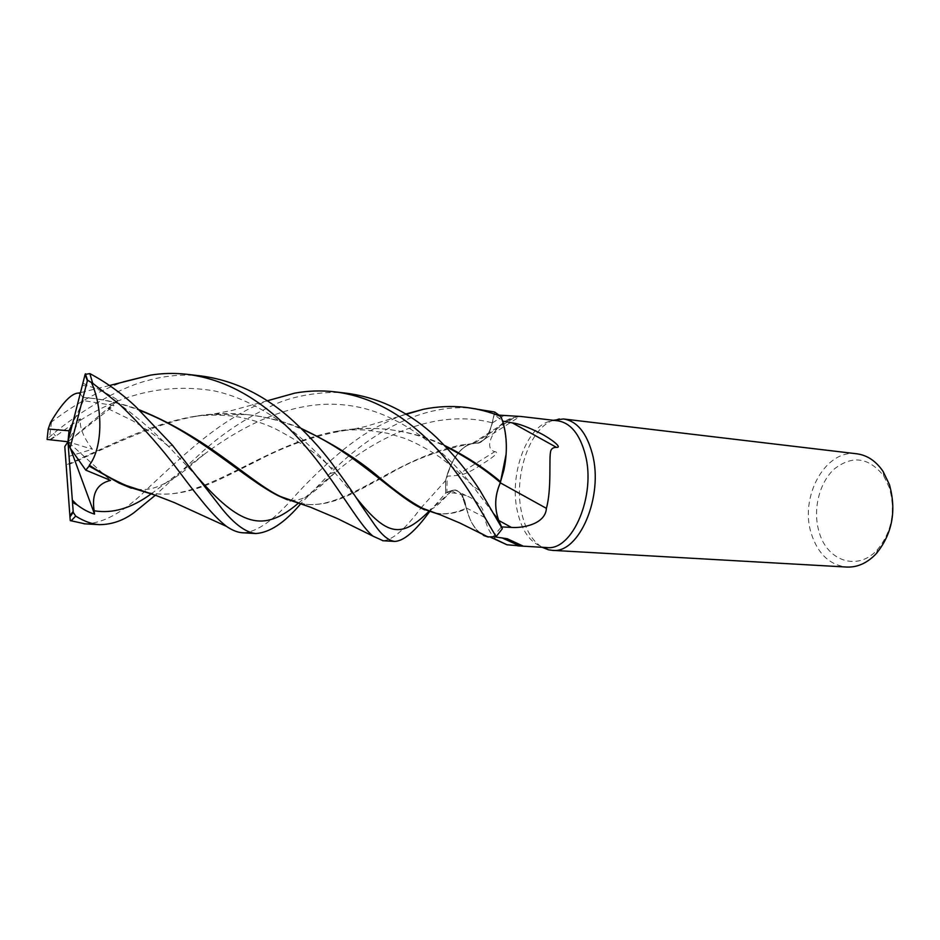 <?xml version="1.0" encoding="UTF-8"?>
<svg xmlns="http://www.w3.org/2000/svg" width="940" height="940" viewBox="0 0 940 940"><rect width="100%" height="100%" fill="white"/><g stroke="black" fill="none" stroke-linecap="round" stroke-linejoin="round"><path stroke-width="0.7" stroke-dasharray="4.7 3.53" d="M300.33 503.535L306.287 504.322C347.189 508.857 394.541 458.368 461.246 445.02L476.521 443.163C483.595 442.458 488.824 435.678 492.207 422.824L494.628 412.049L500.926 416.585L494.628 412.049L492.207 422.824C488.835 435.666 483.595 442.446 476.521 443.163L474.03 443.222C461.023 445.607 451.541 458.074 445.584 480.634L445.666 493.136L452.222 490.41C455.724 489.54 458.861 490.997 461.622 494.781L469.812 518.598C474.618 529.337 481.022 535.342 489.023 536.611L493.241 536.576L501.384 526.905L498.811 520.49M553.331 420.286C529.279 428.135 513.216 477.015 521.747 513.181C525.495 529.772 532.31 541.146 542.18 547.28M557.479 420.768L553.625 420.744C528.092 421.86 508.376 473.572 517.494 511.736C522.064 531.464 530.606 543.226 543.109 547.021L546.375 547.527M856.422 453.75C824.932 449.191 799.024 497.718 811.537 534.355C818.117 554.013 829.726 564.905 846.341 567.032M889.369 487.707L883.729 475.934C868.83 457.287 852.357 454.972 834.297 469.001C818.94 482.949 812.454 510.561 819.21 532.298C827.224 561.274 858.138 571.72 877.619 549.43C891.907 531.735 895.82 511.16 889.369 487.707M496.438 539.725C490.68 534.672 486.779 527.258 484.723 517.482L482.62 509.174C478.472 502.63 472.985 498.141 466.193 495.709L456.394 493.336L446.888 492.372L447.076 476.216L456.452 475.511C462.151 475.522 470.129 472.103 480.387 465.288C488.824 459.872 501.102 452.316 494.816 451.658C481.362 448.31 496.673 422.166 512.535 417.783L521.019 416.49M499.387 415.151L494.205 414.564L502.595 421.085M500.339 482.831L500.28 482.796C494.652 495.451 494.076 507.964 498.541 520.337M500.28 482.796L500.503 482.149M503.899 470.071C507.447 452.105 506.86 435.749 502.148 420.991M298.403 503.147L336.015 471.821C376.916 436.595 436.137 408.019 492.207 422.824L492.219 422.824C488.871 435.666 483.654 442.446 476.568 443.163L478.307 443.163C484.735 441.318 489.423 434.574 492.36 422.918L494.205 414.564M474.665 442.998L515.179 417.113M420.85 508.082L445.584 480.622C451.517 458.097 461 445.63 474.03 443.222L467.709 445.02C458.638 450.178 451.764 460.577 447.076 476.216M456.452 475.511L494.816 451.658M428.863 511.43L452.222 490.41L445.666 493.136L445.584 480.622L447.193 474.724C452.011 459.695 458.849 449.79 467.709 445.02L474.524 442.846M479.189 532.416C473.443 527.246 469.236 519.374 466.557 508.787L461.622 494.781C458.861 490.997 455.724 489.54 452.222 490.41C459.366 489.376 464.043 495.321 466.252 508.246L466.264 507.906C464.63 497.354 460.988 491.373 455.36 489.963L451.094 490.539L446.888 492.372M493.241 536.576L494.934 536.904M466.264 507.906L484.723 517.482M496.097 536.611L502.324 528.668L496.097 536.611M466.581 508.775L469.812 518.598C473.255 526.647 477.743 532.205 483.266 535.248M498.376 519.468L496.014 509.915M495.956 509.433C495.063 500.291 496.32 491.808 499.728 483.994M434.586 512.758L441.095 513.804C449.226 514.274 457.71 512.606 466.557 508.787C470.047 522.37 475.828 531.3 483.889 535.565M346.672 393.249C335.087 391.028 299.425 392.791 274.104 404.764C245.975 417.736 220.994 434.374 199.174 454.69L155.37 495.216M84.941 523.839C104.023 523.545 125.796 510.949 150.271 486.051C180.41 458.379 220.583 417.654 268.911 400.334M243.096 532.804C257.019 532.134 274.116 520.055 294.385 496.579C304.819 484.934 317.18 472.714 331.444 459.919C339.939 452.692 345.767 446.982 362.875 435.338C376.435 426.678 390.676 419.581 405.61 414.047M476.357 408.642C421.649 401.603 367.775 435.009 329.858 473.654L300.8 503.699M445.56 480.728L445.642 493.147L429.568 511.654M201.325 375.988C183.453 373.909 165.041 375.554 146.076 380.959C117.853 388.431 82.567 409.899 53.474 433.516L47.141 439.027M50.537 422.483L51.5 421.99C74.401 404.447 98.336 391.075 123.34 381.863M132.47 488.107C141.881 491.409 150.341 493.336 157.873 493.911C193.088 496.144 222.533 477.79 254.905 462.057C287.699 444.503 319.988 433.646 351.772 429.463C364.097 428.229 375.636 428.158 386.399 429.251C408.406 431.777 427.818 437.194 444.632 445.513M147.956 492.689L156.31 493.794C207.905 499.152 263.235 444.738 335.592 431.437C351.936 428.382 368.433 427.606 385.083 429.122C406.315 431.307 426.443 437.065 445.478 446.406M492.207 422.824L494.64 412.014M82.262 385.341L89.77 386.434C99.546 389.606 108.887 394.177 117.794 400.146L108.417 408.865L114.01 405.539L83.496 400.593L82.838 397.397L86.621 397.726C104.822 399.571 122.529 403.812 139.755 410.439M383.144 540.759C392.626 540.03 405.116 529.232 420.638 508.352M82.838 397.397L80.147 393.696M82.532 397.42L88.454 397.914C104.927 399.465 121.765 403.378 138.956 409.676M299.049 503.088L307.791 504.439C335.298 506.166 358.963 489.799 386.916 475.288C412.883 459.589 441.929 448.909 474.03 443.222M451.094 490.809L445.642 493.147M50.314 439.967L80.323 418.723L80.288 420.333C79.783 428.229 83.825 437.876 92.414 449.261L65.765 457.287L66.341 464.842C105.915 447.793 149.202 423.588 195.167 416.267C211.888 413.412 228.549 412.789 245.117 414.387C264.927 416.479 283.915 421.461 302.069 429.322M435.855 513.193L439.697 513.698C448.145 514.227 456.981 512.406 466.228 508.246M301.129 428.405C283.974 421.226 265.844 416.608 246.75 414.552L211.218 414.481C166.145 417.513 114.175 444.256 66.399 465.688L70.242 520.584M66.341 464.842L66.399 465.688M70.371 448.333L67.962 441.765L110.556 480.399M80.323 418.723L67.962 441.765L92.414 449.25M83.496 400.593L72.662 423.212M64.79 446.571L65.765 457.287M117.794 400.146L67.962 441.765L114.01 405.539M492.36 422.918L503.828 415.645M451.094 490.539L456.394 493.336M51.5 421.99L49.691 436.536M151.27 493.794L203.534 454.854C244.647 423.822 295.759 398.642 347.166 405.269C398.219 411.062 444.608 450.178 472.691 485.98L493.829 513.886M116.031 401.686C135.231 415.48 152.738 430.391 168.518 446.43L196.824 476.451M290.566 500.339C297.769 500.644 304.501 498.494 310.764 493.911C318.014 488.518 321.903 485.134 336.015 471.821L329.858 473.654M82.849 383.179L89.77 386.434M80.288 420.333C123.293 392.885 168.001 383.085 214.414 390.934C259.593 400.64 300.812 433.763 330.222 467.427L356.366 497.883M49.667 439.779L55.766 435.666M553.625 420.744L554.6 420.439M563.413 418.97L564.024 419.04M883.729 475.934L883.154 471.539M472.62 443.269L512.535 417.783M478.307 443.163L519.738 416.596M466.193 495.709L455.36 489.963M489.023 536.611L490.727 537.304M461.246 445.02L476.568 443.163M452.222 490.41L438.51 504.216C435.925 505.826 435.338 508.798 426.126 510.021L424.669 509.856M877.619 549.43L876.327 553.578M543.109 547.021L543.79 547.374M335.944 391.968L334.335 391.78M466.498 407.466L464.983 407.29M188.717 374.496L186.884 374.285M136.735 489.294C147.897 490.104 154.348 489.411 171.433 479.917C188.447 468.672 193.816 462.586 203.534 454.866L199.174 454.69M335.592 431.437C344.298 430.226 349.316 429.521 366.318 430.015L387.515 433.246L402.555 437.699C411.027 440.19 433.469 451.752 443.856 460.236C453.174 467.18 462.786 475.757 472.691 485.98L480.281 491.009M406.092 414.34L365.778 426.431L351.772 429.463M131.318 488.189L135.196 489.047M157.873 493.911L156.31 493.794M386.399 429.251L385.083 429.122M168.53 446.43L172.443 445.243M287.499 499.822L289.943 500.268M108.417 408.865L131.624 420.215C136.112 422.577 155.088 434.644 168.518 446.43M109.51 385.506L80.405 392.662M88.454 397.914L86.621 397.726M307.791 504.439L306.287 504.322M195.167 416.267C210.959 414.47 225.612 414.752 239.089 417.09C258.124 421.038 267.36 425.209 275.067 428.663C300.659 442.094 319.036 455.007 330.222 467.427L336.32 469.471M55.413 435.89L53.462 433.516M50.22 439.92L55.413 435.902M441.095 513.804L439.697 513.698M246.75 414.552L245.117 414.387M267.301 400.793L232.18 410.416L211.218 414.481"/><path stroke-width="1.41" d="M405.61 414.047L423.47 409.253C437.406 406.456 451.247 405.798 464.983 407.29C477.25 408.689 489.223 411.755 500.891 416.49L500.926 416.585C505.227 427.183 506.966 439.72 506.12 454.185C506.966 439.744 505.238 427.207 500.926 416.585L502.818 421.79C507.142 436.536 507.494 452.634 503.899 470.071L500.562 481.703L506.12 454.185L500.527 481.68L503.899 470.071M542.18 547.28L548.42 549.794L552.485 550.358C579.099 553.942 603.915 496.285 592.353 453.856C586.56 432.635 576.913 421.003 563.413 418.97L553.331 420.286M546.375 547.527L546.927 547.562C572.484 551.016 596.312 495.392 585.256 454.455C579.721 433.951 570.462 422.73 557.479 420.768L521.019 416.49L499.387 415.151M846.341 567.032L846.987 567.067C857.703 567.419 867.479 562.919 876.327 553.578C892.283 533.85 896.654 510.878 889.452 484.664L883.154 471.539C875.974 460.976 867.056 455.042 856.422 453.75L564.024 419.04M502.595 421.085L512.382 422.894C518.657 423.599 528.033 427.089 540.5 433.352C550.617 438.51 563.06 447.91 556.433 447.346C553.402 447.37 551.51 448.556 550.746 450.895C548.666 458.485 551.945 487.86 546.399 508.352C545.517 523.921 523.181 528.327 511.36 527.399L501.572 526.917M500.339 482.831L546.399 508.352M512.382 422.894L556.433 447.346M494.934 536.904L507.248 538.726L523.181 546.128L506.977 544.777L496.438 539.725M502.031 537.868L519.797 545.987M499.728 483.994L500.421 482.584C494.781 495.216 494.193 507.741 498.658 520.149L502.324 528.668L498.658 520.149C494.217 507.776 494.816 495.251 500.444 482.608L500.503 482.149M268.911 400.334L294.737 393.132C307.909 390.77 321.104 390.323 334.335 391.78C366.494 395.67 396.492 410.545 424.316 436.419C460.976 469.93 482.995 515.813 496.167 536.587L487.884 536.952L496.097 536.611L487.884 536.952L479.189 532.416M483.266 535.248L487.884 536.952L460.001 523.075L440.449 514.838L425.996 509.974C413.917 504.334 398.278 493.441 379.079 477.285C358.833 459.872 332.854 443.586 301.129 428.405M493.829 513.886L498.376 519.468M445.478 446.406C466.557 457.228 484.876 469.283 500.421 482.584L500.527 481.68L500.444 482.608M483.889 535.565L487.884 536.952M498.658 520.149L502.324 528.668L480.281 491.009C469.048 473.114 454.537 455.336 436.724 437.711C410.11 412.566 380.101 397.749 346.672 393.249L335.944 391.968M155.37 495.216L134.02 512.653C123.34 520.572 111.79 524.579 99.37 524.661C91.862 524.132 83.965 521.277 75.694 516.095L73.238 512.323L72.321 500.045L76.951 504.768C83.084 509.421 88.948 512.523 94.529 514.098L94.141 510.761C91.544 493.747 97.02 483.63 110.556 480.399L85.763 470.141L89.124 466.076L119.204 483.16L147.956 492.689M72.321 500.045L67.962 441.765L64.79 446.571L70.242 520.584L84.941 523.839M500.891 416.49L494.64 412.014L466.498 407.466M300.8 503.699C284.714 522.711 269.721 532.663 255.786 533.532C245.916 532.498 234.788 524.414 222.392 509.257L172.443 445.243L135.56 406.468C121.566 393.355 106.326 382.392 89.84 373.591L85.117 374.39L67.962 441.765L70.077 447.922L87.514 380.207L92.696 383.25L120.097 404.87C138.521 422.554 155.335 441.06 170.54 460.389C178.13 469.847 186.79 482.385 201.383 500.268C210.489 511.689 218.867 520.396 226.505 526.388C232.168 530.278 237.479 532.404 242.438 532.769L243.096 532.804M429.568 511.654C415.504 531.006 403.941 540.935 394.859 541.417C388.761 540.817 382.145 535.436 375.001 525.296L360.255 503.969C355.954 497.013 346.555 483.16 336.32 469.471C325.17 453.644 311.528 438.169 295.418 423.047C266.96 396.234 235.588 380.559 201.325 375.988L188.717 374.496M123.34 381.863L150.424 375.154C162.185 373.204 174.335 372.91 186.884 374.285C220.489 378.456 252.061 394.236 281.601 421.613C326.415 461.846 355.026 521.712 372.98 536.141L383.144 540.759M89.124 466.076L89.323 465.206C102.542 448.251 103.318 409.159 91.579 382.839M89.323 465.206C104.082 474.947 118.463 482.584 132.47 488.107L155.194 495.157L174.217 502.536L226.505 526.388M444.632 445.513C465.653 455.923 484.288 467.979 500.527 481.68M139.755 410.439C197.941 432.318 243.942 478.648 278.146 495.686L300.33 503.535M80.147 393.696L78.643 393.038C71.546 393.061 62.181 402.872 50.537 422.483L48.21 429.004L47.094 439.438L67.962 441.765L69.031 430.802L48.21 429.004M138.956 409.676C215.554 440.531 256.256 489.693 288.627 499.763L299.049 503.088M302.069 429.322C353.593 451.47 391.369 492.337 418.3 506.707L435.855 513.193M434.586 512.758L425.996 509.974M94.529 514.098L70.371 448.333M85.763 470.141L70.077 447.922M496.167 536.587L502.348 528.691M72.662 423.212L69.031 430.802M498.811 520.49L511.36 527.399M71.041 520.901L75.694 516.095M92.696 383.25L89.84 373.591M94.141 510.761C112.624 513.863 131.671 508.211 151.27 493.794M72.462 502.383L76.951 504.768M196.824 476.451C239.888 525.554 262.906 533.52 298.403 503.147M356.366 497.883C387.045 536.329 401.321 538.585 428.863 511.43M69.842 515.684L73.12 511.536M87.291 380.641L85.117 374.39M554.6 420.439L559.312 418.935M517.717 545.87L546.927 547.562M490.727 537.304L506.977 544.777M507.248 538.726L523.181 546.128M552.485 550.358L846.987 567.067M543.79 547.374L548.42 549.794M99.37 524.661L84.036 523.792M423.47 409.253L406.092 414.34M119.204 483.16L131.318 488.189M135.196 489.047L136.735 489.294M278.146 495.697L287.499 499.822M289.943 500.268L290.566 500.339M372.957 536.129L337.754 518.727L310.564 507.224L288.639 499.763M150.435 375.154L109.51 385.506M80.405 392.662L78.643 393.038M418.3 506.707L424.669 509.856M294.737 393.143L267.301 400.793M394.859 541.417L382.603 540.723M255.786 533.532L242.438 532.769M73.238 512.323L69.936 516.906M85.387 373.779L87.514 380.207"/></g></svg>
